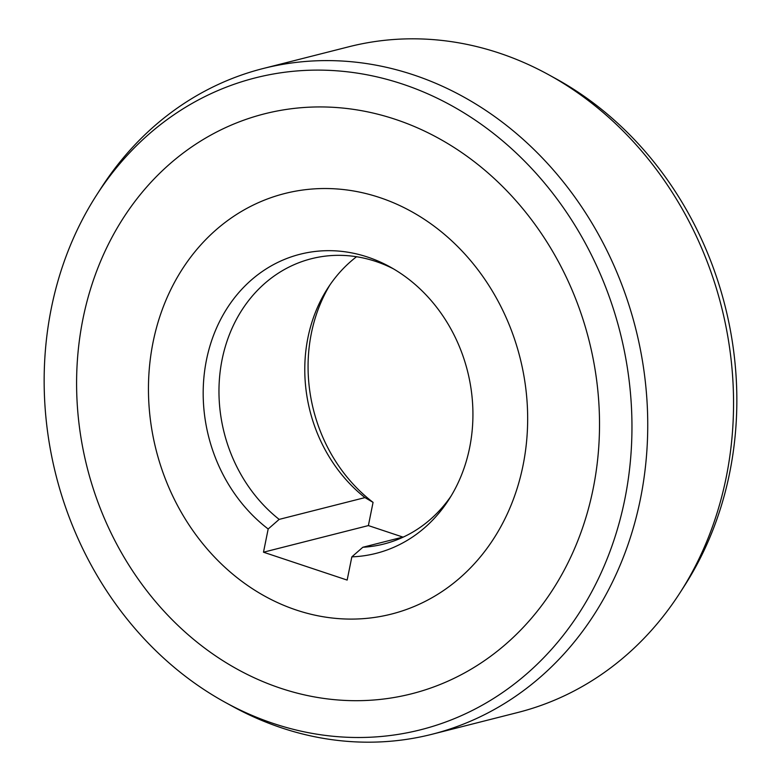 <?xml version="1.0" encoding="UTF-8"?>
<svg xmlns="http://www.w3.org/2000/svg" width="781" height="781" viewBox="0 0 781 781"><rect width="100%" height="100%" fill="white"/><g stroke="black" fill="none" stroke-linecap="round" stroke-linejoin="round"><path stroke-width="1.17" d="M362.823 547.256A147.179 127.342 -104.2 0 0 383.803 544.035A147.179 127.342 -104.2 0 0 451.076 496.042M393.399 268.83A147.179 127.342 -104.2 0 0 311.375 258.736A147.179 127.342 -104.2 0 0 220.183 371.375A147.179 127.342 -104.2 0 0 279.159 519.385M402.908 537.084L368.378 525.584L373.064 502.368L364.971 497.604L279.159 519.394L268.176 528.991A154.316 133.531 -104.2 0 1 206.467 359.973A154.316 133.531 -104.2 0 1 389.817 266.79A154.316 133.531 -104.2 0 1 469.645 447.64A154.316 133.531 -104.2 0 1 448.899 499.547A154.316 133.531 -104.2 0 1 351.84 556.863L362.823 547.266L403.767 536.869M364.971 497.604A147.179 127.342 75.8 0 1 307.909 337.792A147.179 127.342 75.8 0 1 327.698 288.287A147.179 127.342 75.8 0 1 356.546 256.734M373.064 502.368A154.316 133.531 75.8 0 1 311.355 333.341A154.316 133.531 75.8 0 1 329.924 284.948M351.84 556.863L347.154 580.078L263.49 552.206L268.176 528.991M296.468 610.088A216.942 187.713 75.8 0 1 148.546 395.84A216.942 187.713 75.8 0 1 284.675 193.542A216.942 187.713 75.8 0 1 379.644 197.534A216.942 187.713 75.8 0 1 527.565 411.792A216.942 187.713 75.8 0 1 391.437 614.081A216.942 187.713 75.8 0 1 296.468 610.088A216.942 187.713 -104.2 0 0 391.437 614.081A216.942 187.713 -104.2 0 0 527.565 411.792A216.942 187.713 -104.2 0 0 379.644 197.534A216.942 187.713 -104.2 0 0 284.675 193.542A216.942 187.713 -104.2 0 0 148.546 395.84A216.942 187.713 -104.2 0 0 296.468 610.088M368.378 525.584L263.49 552.206M432.088 734.247L517.901 712.467A343.415 297.141 -104.2 0 0 680.075 592.662A343.415 297.141 -104.2 0 0 726.242 477.162A343.415 297.141 -104.2 0 0 548.594 74.703A343.415 297.141 -104.2 0 0 499.244 53.079A343.415 297.141 -104.2 0 0 348.912 46.753L263.099 68.533A343.415 297.141 75.8 0 1 413.432 74.859A343.415 297.141 75.8 0 1 640.43 498.942A343.415 297.141 75.8 0 1 432.088 734.247A343.415 297.141 75.8 0 1 281.756 727.921A343.415 297.141 75.8 0 1 232.406 706.297L225.27 702.383A336.269 290.962 75.8 0 1 51.312 308.29A336.269 290.962 75.8 0 1 96.522 195.191A336.269 290.962 75.8 0 1 402.527 84.075A336.269 290.962 75.8 0 1 624.8 499.342A336.269 290.962 75.8 0 1 273.584 723.548A336.269 290.962 75.8 0 1 225.27 702.383M680.075 592.662L684.478 585.809A336.269 290.962 -104.2 0 0 729.688 472.71A336.269 290.962 -104.2 0 0 555.73 78.617L548.594 74.703M395.411 119.356A299.162 258.853 -104.2 0 0 264.447 113.85A299.162 258.853 -104.2 0 0 76.723 392.814A299.162 258.853 -104.2 0 0 280.701 688.266A299.162 258.853 -104.2 0 0 411.665 693.782A299.162 258.853 -104.2 0 0 599.388 414.809A299.162 258.853 -104.2 0 0 395.411 119.356A299.162 258.853 75.8 0 1 599.388 414.809A299.162 258.853 75.8 0 1 411.665 693.782A299.162 258.853 75.8 0 1 280.701 688.266A299.162 258.853 75.8 0 1 76.723 392.814A299.162 258.853 75.8 0 1 264.447 113.85A299.162 258.853 75.8 0 1 395.411 119.356M96.522 195.191L100.925 188.338A343.415 297.141 75.8 0 1 263.099 68.533"/></g></svg>
